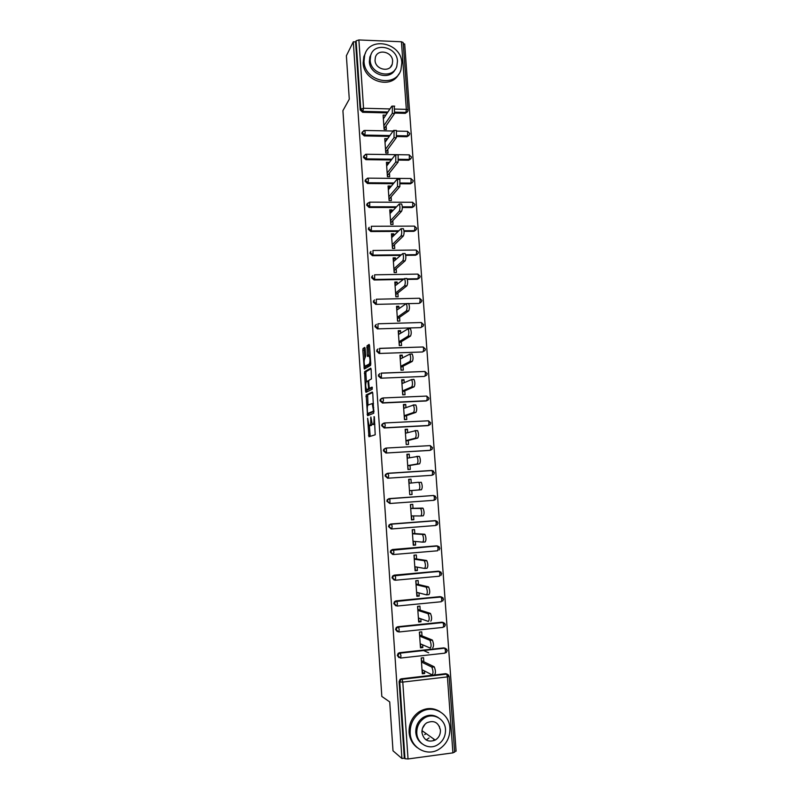 <?xml version="1.0" encoding="UTF-8"?>
<svg xmlns="http://www.w3.org/2000/svg" width="799" height="799" viewBox="0 0 799 799"><rect width="100%" height="100%" fill="white"/><g stroke="black" fill="none" stroke-linecap="round" stroke-linejoin="round"><path stroke-width="1.2" d="M367.6 418.187L368.948 436.743L375.2 434.806L374.341 416.698L373.992 419.006C374.122 422.032 373.852 423.81 373.193 424.349L372.234 424.329L370.866 417.008L370.746 420.224C370.876 423.2 370.616 424.958 369.967 425.487L369.038 425.477L367.6 418.187M416.629 733.063L416.898 734.171M424.649 734.611L425.438 734.131M365.153 348.664L364.724 347.395L363.046 348.524L362.826 350.232L364.284 369.038L370.526 365.483L370.776 363.745L369.557 345.707L369.108 344.419L367.021 345.837L367.3 355.195L367.59 356.444L369.188 355.974C370.207 358.971 370.247 361.647 369.318 363.974L364.913 366.252C363.925 363.325 363.875 360.699 364.773 358.371L365.662 356.244L365.153 348.664M401.917 758.491L393.008 750.81L389.722 701.912L381.822 696.438L342.911 110.662L349.283 99.186L346.376 55.75L353.298 41.808L401.917 758.491L404.314 758.161L404.993 758.74L399.77 681.996L399.11 681.597L404.314 758.161M366.152 394.966L367.54 415.7L373.742 413.243L372.773 393.368L372.314 391.999L366.152 394.966L367.65 394.906L367.989 405.073M365.543 391.011L364.594 371.695L370.706 368.159L371.155 369.488L371.435 378.956L368.908 380.304L368.669 382.002L369.318 388.374L372.094 387.106L372.234 389.253L365.982 392.349L365.543 391.011L367.041 390.951L366.961 389.722M385.408 115.755L383.6 118.452M384.039 128.409L384.369 129.438M387.076 139.475L387.016 138.686L385.258 142.012M385.677 151.82L386.027 153.028M388.753 163.306L388.684 162.307L386.846 164.704L386.916 165.683M387.325 175.341L387.695 176.729M390.431 187.236L390.351 186.037L388.504 188.274L388.584 189.463M388.983 198.951L389.363 200.529M392.129 211.286L392.029 209.867L390.162 211.945L390.262 213.353M390.651 222.681L391.041 224.439M393.827 235.435L393.717 233.807L391.83 235.725L391.949 237.333M392.319 246.511L392.728 248.459M395.535 259.685L395.405 257.847L393.507 259.605L393.637 261.433M394.007 270.442L394.416 272.579M397.253 284.054L397.103 282.007L395.195 283.595L395.335 285.642M395.685 294.481L396.124 296.809M398.971 308.534L398.811 306.267L396.883 307.695L397.043 309.952M397.383 318.631L397.832 321.148M400.699 333.123L400.529 330.636L398.581 331.905L398.761 334.372M399.081 342.881L399.55 345.597M402.436 357.832L402.247 355.116L400.289 356.214L400.479 358.911M400.798 367.25L401.268 370.157M404.184 382.641L403.984 379.705L402.007 380.634L402.207 383.55M402.516 391.72L402.996 394.826M405.942 407.57L405.722 404.404L403.725 405.173L403.944 408.309M404.234 416.309L404.743 419.605M407.7 432.609L407.47 429.223L405.453 429.812L405.692 433.178M405.972 440.998L406.212 444.494M409.478 457.767L409.218 454.142L407.19 454.561L407.45 458.157M407.71 465.807L408.239 469.512M411.255 483.035L410.986 479.18L408.938 479.43L409.208 483.255M409.458 490.726L409.737 494.631L412.064 494.491L411.785 490.536M410.696 504.489L410.696 508.364M411.505 515.914L411.765 519.67L413.832 519.71L413.572 515.934M412.474 529.767L412.454 533.472M413.283 541.283L413.532 544.838L415.62 545.048L415.37 541.472M414.252 555.165L414.232 558.701M415.071 566.751L415.3 570.106L417.408 570.506L417.168 567.13M416.049 580.683L416.009 584.039M416.868 592.349L417.088 595.505L419.205 596.074L418.986 592.898M417.847 606.311L417.797 609.497M418.666 618.056L418.876 621.003L421.013 621.772L420.813 618.796M419.655 632.059L419.585 635.065M420.484 643.894L420.673 646.631L422.831 647.58L422.641 644.813M454.531 752.029L452.923 752.868L408.039 758.96L404.993 758.74M421.473 657.937L421.393 660.753M422.301 669.842L422.481 672.378L424.659 673.507L422.301 673.777L421.193 657.967L423.55 657.697L423.83 661.772M454.591 751.36L456.089 751.16L404.684 43.945L403.265 43.895M353.298 41.808L355.575 41.898L356.104 40.849L358.881 39.95L401.448 41.758L403.165 42.527L408.059 109.992L406.341 109.353L401.448 41.758M428.693 652.813L423.49 650.496M424.659 673.507L424.479 670.95M407.25 112L405.273 113.328L394.806 113.078M387.315 112.889L362.646 112.289L360.199 109.962L360.748 109.054L356.104 40.849M355.575 41.898L360.199 109.962M399.11 681.597L400.069 679.35L401.318 678.81L445.762 673.667L447.55 674.296M389.283 136.389L364.254 135.92L361.817 133.603L363.735 130.627M408.888 135.48L406.961 136.719L396.793 136.529M391.3 159.99L365.882 159.66L363.425 157.343L364.124 155.615M410.556 159.051L408.659 160.219L398.691 160.09M393.378 183.7L367.51 183.51L365.053 181.203L365.802 179.405M412.214 182.721L410.366 183.82L400.529 183.75M395.535 207.5L369.138 207.47L366.681 205.153L367.49 203.296M413.882 206.502L412.074 207.52L402.316 207.51M397.802 231.4L370.786 231.53L368.319 229.223L369.208 227.296M415.54 230.402L413.802 231.33L404.054 231.37M400.189 255.4L372.434 255.7L369.967 253.393L370.946 251.395M417.198 254.402L415.53 255.241L405.732 255.35M402.756 279.5L374.092 279.98L371.615 277.682L372.714 275.595M418.856 278.511L417.258 279.26L407.32 279.43M405.572 303.69L375.76 304.369L373.273 302.072L374.501 299.895M420.504 302.731L419.006 303.39L408.708 303.62M422.601 326.481L420.753 327.62L377.428 328.868L374.941 326.571L376.329 324.314M424.339 350.851L422.511 351.969L379.106 353.478L376.619 351.18L377.967 348.913M426.077 375.34L424.279 376.419L380.793 378.197L378.307 375.91L379.805 373.562M382.491 403.026L383.51 400.129L383.011 398.082L380.863 399.2L380.594 400.489L383.101 402.776L426.756 400.728L428.534 399.67L428.963 398.172L426.686 396.074L427.245 398.102L426.756 400.728L426.057 400.978L382.491 403.026L379.994 400.748L380.264 399.46L381.672 398.321M384.199 427.974L384.808 427.775L385.218 425.178L384.709 423.061L382.591 424.139L382.302 425.487L384.808 427.775L428.544 425.458L430.291 424.439L430.761 422.901L428.464 420.793L429.033 422.871L428.544 425.458L427.845 425.657L384.199 427.974L381.692 425.697L381.992 424.349L383.56 423.21M430.252 450.316L385.907 453.033L383.4 450.756L383.73 449.348L385.478 448.219M431.69 475.305L387.625 478.211L385.108 475.944L385.478 474.456L387.295 473.358M431.08 470.541L431.65 470.581M389.832 503.48L386.836 501.233L387.245 499.675L389.013 498.626L433.607 495.49L389.013 498.626M433.078 495.52L433.667 495.61M391.12 528.908L388.564 526.641L389.023 525.003L390.751 524.014L435.125 520.638M435.255 520.658L434.706 520.628M392.629 554.446L390.302 552.169L390.821 550.441L392.489 549.512L437.632 546.047M394.177 580.074L392.039 577.817L392.629 575.999L394.237 575.14L439.63 571.455M395.745 605.812L393.797 603.585L394.456 601.667L395.994 600.878L441.617 596.983M397.333 631.669L395.555 629.472L396.304 627.445L397.762 626.726L442.047 622.191L443.605 622.631M398.951 657.627L397.333 655.47L398.172 653.332L399.54 652.703L443.894 647.869L445.582 648.408M422.012 635.894L421.722 631.849L419.375 632.089L420.484 647.829L422.831 647.58M420.204 610.146L419.914 606.111L417.567 606.341L418.666 622.012L421.013 621.772M418.396 584.508L418.117 580.493L415.77 580.703L416.868 596.304L419.205 596.074M416.599 558.99L416.319 554.985L413.982 555.185L415.071 570.716L417.408 570.506M414.811 533.582L414.531 529.607L412.204 529.787L413.283 545.248L415.62 545.048M413.033 508.294L412.753 504.339L410.426 504.509L411.505 519.889L413.832 519.71M410.986 479.18L408.659 479.34L409.737 494.651L412.064 494.491M409.218 454.142L406.901 454.281L407.969 469.522L410.296 469.383L410.017 465.447M407.47 429.223L405.153 429.343L406.222 444.514L408.529 444.384L408.259 440.469M405.722 404.404L403.405 404.514L404.474 419.625L406.781 419.505L406.511 415.61M403.984 379.705L401.677 379.805L402.726 394.836L405.043 394.736L404.763 390.851M402.247 355.116L399.949 355.195L400.998 370.167L403.305 370.077L403.036 366.212M400.529 330.636L398.232 330.706L399.28 345.607L401.577 345.528L401.308 341.682M398.811 306.267L396.524 306.317L397.562 321.158L399.86 321.088L399.59 317.263M397.103 282.007L394.816 282.047L395.855 296.819L398.142 296.769L397.872 292.953M395.405 257.847L393.118 257.877L394.157 272.579L396.444 272.549L396.174 268.754M393.717 233.807L391.43 233.817L392.459 248.459L394.746 248.439L394.476 244.664M392.029 209.867L389.752 209.867L390.771 224.439L393.048 224.429L392.788 220.674M390.351 186.037L388.074 186.017L389.093 200.529L391.37 200.539L391.111 196.794M388.684 162.307L386.416 162.277L387.425 176.729L389.692 176.749L389.433 173.023M387.016 138.686L384.758 138.646L385.767 153.028L388.034 153.058L387.765 149.353M385.368 115.166L383.101 115.116L384.109 129.428L386.366 129.478L386.107 125.783M370.816 425.597L369.458 425.667M372.094 424.119L370.966 425.587M374.032 424.459L372.664 424.529M374.851 424.189L374.192 424.449M369.368 425.687L370.197 436.354M372.644 392.509L367.65 394.906M368.539 413.413L368.748 415.22M367.46 412.494L367.77 413.443L373.213 411.245L373.383 410.067L372.244 403.585L368.069 405.023C367.44 405.602 367.19 407.36 367.32 410.306L367.46 412.494M369.228 413.373L367.77 413.443M373.992 411.475L369.268 413.373M373.443 403.295L372.753 403.565M366.411 381.642L365.862 373.323L364.364 373.383M371.066 368.768L366.092 371.645L365.862 373.323M370.906 388.364L372.364 387.665M366.341 381.682C365.433 383.949 365.493 386.586 366.511 389.572L368.299 389.013L368.539 387.325L367.9 380.983L366.341 381.682M368.199 389.662L366.881 389.722M370.017 388.404L368.389 389.652M367.041 390.951L367.15 391.77M366.571 366.341L365.303 366.381M369.318 363.974L370.776 363.925L366.801 366.332M369.488 345.138L368.539 345.787L368.299 347.525L368.888 355.795M365.393 366.381L365.572 368.409M365.093 348.104L364.314 350.182L364.853 358.322M422.022 669.692L432.189 674.905C433.378 673.397 433.258 670.81 431.84 667.155L434.266 666.885C435.695 670.531 435.815 673.118 434.616 674.626M434.057 666.716L421.662 660.723M431.63 666.985L421.482 662.041M420.194 643.764L430.291 648.099C431.46 646.531 431.35 643.964 429.962 640.399L432.389 640.139C433.777 643.704 433.887 646.271 432.708 647.839M398.911 631.979L443.145 627.385L443.675 625.148L442.946 622.551L398.551 627.105L396.953 627.704L396.204 629.742L398.761 631.989L399.21 629.752L398.551 627.105L397.902 627.105M432.149 639.959L419.865 635.035M429.732 640.219L419.665 636.144M418.386 617.967L428.394 621.422C429.542 619.804 429.443 617.247 428.094 613.772L430.511 613.522C431.869 617.008 431.969 619.555 430.811 621.173M430.252 613.332L418.067 609.467M427.835 613.582L417.857 610.376M416.589 592.279L426.506 594.865C427.645 593.198 427.555 590.661 426.237 587.255L428.644 587.035C429.972 590.431 430.072 592.968 428.923 594.636L426.706 594.856M428.364 586.836L416.279 584.009M425.957 587.065L416.059 584.718M414.791 566.701L424.629 568.449C425.747 566.721 425.667 564.194 424.379 560.878L426.796 560.668C428.084 563.984 428.174 566.511 427.036 568.229L424.778 568.429M426.486 560.469L414.501 558.671M424.079 560.678L414.262 559.19M413.003 541.253L422.761 542.141C423.87 540.364 423.79 537.857 422.541 534.611L424.938 534.421C426.207 537.657 426.276 540.174 425.168 541.952L422.861 542.141M424.619 534.221L412.733 533.452M422.212 534.411L412.484 533.772M425.138 724.084L422.481 728.318M449.907 728.029C449.338 712.918 431.929 703.939 419.924 712.728C413.173 717.722 409.917 724.543 410.177 733.172C410.706 747.455 426.336 756.593 438.242 749.722C446.251 744.878 450.137 737.657 449.907 728.029M439.919 711.609C433.018 707.425 425.977 707.554 418.816 711.999C412.074 716.973 408.838 723.764 409.088 732.363C409.667 738.865 412.404 743.979 417.298 747.684M422.002 743.719C418.296 741.053 416.229 737.297 415.78 732.443C415.6 726.131 418.007 721.177 422.991 717.592C428.264 714.446 433.378 714.456 438.341 717.642M445.502 729.477C445.093 718.641 432.698 712.139 424.039 718.291C419.036 721.887 416.619 726.86 416.798 733.192C417.198 743.599 428.663 750.191 437.273 745.028C442.936 741.512 445.672 736.328 445.502 729.477M421.932 732.533C423.72 740.144 428.154 742.661 435.245 740.084C438.811 737.807 440.539 734.491 440.429 730.136C438.521 722.316 433.947 719.889 426.706 722.845C423.41 725.162 421.822 728.388 421.932 732.533M439.73 728.408L439.4 726.331M433.647 740.014L434.446 739.514M422.212 731.824L422.981 731.345M426.177 739.964L429.033 737.956M401.827 62.821C401.388 42.737 369.448 35.885 364.694 55.091L364.004 61.423C364.454 81.338 395.695 88.319 400.928 69.903L401.827 62.821M365.552 52.834L363.835 56.699L363.155 63.001C363.535 81.228 391.16 89.688 398.761 74.107M395.215 69.373C389.932 80.939 369.627 74.936 369.348 61.623L369.857 56.989L371.245 54.002M397.463 61.183C397.143 46.692 374.152 41.718 370.666 55.511L370.157 60.155C370.476 74.557 393.108 79.6 396.843 66.217L397.463 61.183M375.041 60.344C375.24 69.633 389.872 72.869 392.249 64.2L392.639 61.004C392.429 51.675 377.657 48.459 375.38 57.298L375.041 60.344M420.354 508.274L423.1 508.294C424.339 511.46 424.399 513.957 423.3 515.784L420.943 515.964C421.992 514.147 421.922 511.64 420.703 508.474L410.706 508.474M422.751 508.094L410.966 508.344M420.903 515.964L411.225 515.914M421.443 489.747L419.056 489.917C420.124 488.039 420.064 485.552 418.876 482.446L421.273 482.286C422.471 485.383 422.531 487.869 421.443 489.747L409.727 490.706M418.506 482.256L408.938 483.285M419.056 489.917L409.458 490.696M416.738 456.359L419.445 456.409C420.614 459.435 420.673 461.912 419.595 463.839L407.979 465.787M419.595 463.839L417.208 463.989C418.267 462.062 418.217 459.575 417.058 456.549L407.18 458.207M417.208 463.989L407.7 465.587M414.961 430.581L417.627 430.641C418.776 433.597 418.816 436.064 417.757 438.042L406.242 440.988M417.757 438.042L415.38 438.182C416.419 436.204 416.379 433.727 415.24 430.771L405.423 433.248M415.38 438.182L405.942 440.599M413.183 404.933L415.82 404.993C416.938 407.889 416.968 410.346 415.929 412.374L404.504 416.289M415.929 412.374L413.552 412.494C414.581 410.466 414.541 407.999 413.433 405.103L403.685 408.409M413.552 412.494L404.194 415.72M413.572 379.305L414.022 379.465C415.11 382.292 415.14 384.748 414.112 386.816L402.786 391.71M414.112 386.816L411.735 386.926C412.753 384.848 412.723 382.391 411.635 379.555L401.947 383.67M411.735 386.926L402.456 390.961M411.765 353.907L412.224 354.047C413.283 356.823 413.313 359.27 412.304 361.388L401.068 367.24M412.304 361.388L409.927 361.478C410.926 359.35 410.906 356.903 409.847 354.127L400.219 359.051M409.927 361.478L400.728 366.302M409.967 328.629L410.436 328.749C411.475 331.465 411.495 333.902 410.496 336.069L399.35 342.881M410.496 336.069L408.129 336.139C409.118 333.972 409.098 331.535 408.069 328.818L398.501 334.541M408.129 336.139L399.011 341.762M408.169 303.46L408.659 303.57C409.667 306.227 409.677 308.664 408.698 310.871L397.652 318.621M408.698 310.871L406.331 310.931C407.31 308.714 407.3 306.277 406.292 303.62L396.783 310.142M406.331 310.931L397.293 317.323M406.391 278.412L406.891 278.501C407.87 281.098 407.88 283.535 406.911 285.792L395.954 294.481M406.911 285.792L404.554 285.832C405.512 283.575 405.502 281.138 404.534 278.531L395.086 285.852M404.554 285.832L395.585 293.003M404.614 253.483L405.123 253.543C406.082 256.089 406.092 258.516 405.133 260.824L394.267 270.442M405.133 260.824L402.776 260.854C403.725 258.546 403.725 256.119 402.766 253.563L393.388 261.663M402.776 260.854L393.887 268.784M402.846 228.664L403.375 228.704C404.304 231.201 404.304 233.628 403.365 235.975L392.589 246.501M403.365 235.975L401.008 235.985C401.947 233.638 401.947 231.211 401.018 228.714L391.7 237.593M401.008 235.985L392.199 244.674M401.078 203.965L401.627 203.975C402.536 206.422 402.526 208.849 401.597 211.236L390.921 222.681M401.597 211.236L399.25 211.236C400.169 208.839 400.179 206.422 399.27 203.965L390.012 213.623M399.25 211.236L390.511 220.674M399.35 179.346L399.88 179.356L399.84 186.606L389.253 198.961M399.84 186.606L397.502 186.596L397.542 179.336L396.983 179.346L388.344 189.763M397.502 186.596L388.833 196.784M397.632 154.836L398.152 154.846L398.102 162.097L387.595 175.341M398.102 162.097L395.765 162.067L395.805 154.816L395.245 154.856L386.676 166.002M395.765 162.067L387.165 172.993M395.914 130.437L396.424 130.447L396.354 137.698L385.947 151.83M396.354 137.698L394.027 137.658L394.087 130.397L393.517 130.477L385.018 142.352M394.027 137.658L385.508 149.313M394.217 106.147L394.626 113.408L384.299 128.409M394.626 113.408L392.299 113.348L392.369 106.097L391.79 106.207L383.36 118.801M392.299 113.348L383.85 125.733M374.351 416.858L373.842 416.888M371.096 418.097L370.596 418.127M452.923 752.868L447.42 676.893L402.786 682.086L408.039 758.96M449.038 676.264L447.42 676.893L446.651 674.136L445.762 673.667M454.651 752.199L449.148 676.383L446.651 674.136L402.097 679.29L402.786 682.086L399.77 681.996L400.728 679.739L401.987 679.19L446.521 674.046L448.718 675.195M358.881 39.95L363.545 108.255L389.962 108.934M395.315 109.073L406.341 109.353L405.902 112.439L395.066 112.17M387.914 112L363.185 111.381L360.748 109.054L363.545 108.255L362.646 112.289M401.318 678.81L402.097 679.29L400.069 679.35M446.202 652.653L447.27 650.506L444.793 648.289L445.542 650.965L445.013 653.143L400.718 658.036M446.811 649.287L444.653 648.179L400.319 653.143L398.831 653.662L397.982 655.809L400.539 658.056L400.988 655.859L400.199 653.033L443.894 647.869M399.54 652.703L400.199 653.033L398.172 653.332M397.762 626.726L442.047 622.191M442.666 601.098L443.545 599.12L441.108 596.923L441.817 599.46L441.298 601.737L397.113 606.041M395.994 600.878L440.199 596.623M440.888 575.5L441.687 573.592L439.28 571.425L439.969 573.882L439.45 576.209L395.315 580.224M394.237 575.14L438.351 571.175M439.12 550.032L439.849 548.194L437.462 546.037L438.122 548.434L437.612 550.791L393.537 554.526M392.489 549.512L436.524 545.847M435.785 525.492L437.353 524.673L438.012 522.906L435.645 520.758L436.294 523.085L435.785 525.492L391.76 528.938M390.751 524.014L435.435 520.648L437.363 521.487M433.957 500.314L435.585 499.435L436.184 497.727L433.837 495.6L434.466 497.867L433.957 500.314L389.982 503.48L387.455 501.203L387.865 499.645L389.842 498.716L387.245 499.675M431.43 475.335L387.625 478.211M431.8 470.441L434.366 472.678L433.817 474.316L432.149 475.245L432.649 472.758L432.039 470.551L388.124 473.378L386.097 474.366L385.727 475.854L388.244 478.132L388.664 475.615L387.914 473.268L431.8 470.441L433.587 471.14M429.632 450.436L385.907 453.033M386.247 448.049L430.252 445.612L386.197 448.059L384.339 449.198L384.009 450.616L386.526 452.893L386.416 448.169L383.73 449.348M384.559 422.961L428.464 420.793L384.479 422.961L381.992 424.349M382.881 397.972L426.686 396.074L382.771 397.982L380.264 399.46M424.279 376.419L380.793 378.197M381.203 373.103L424.918 371.475L381.323 373.203L381.403 377.887L378.896 375.59L379.145 374.361L378.546 374.681M422.511 351.969L379.106 353.478M379.545 348.354L423.16 346.976L379.635 348.434L379.705 353.108L377.208 350.811L377.428 349.632L376.838 350.012M420.753 327.62L377.428 328.868M419.006 303.39L375.76 304.369M417.258 279.26L417.937 278.731L407.14 278.911M403.405 278.971L374.671 279.45L374.092 279.98M415.53 255.241L416.189 254.661L405.622 254.771M400.828 254.821L373.013 255.111L372.434 255.7M413.802 231.33L414.461 230.691L403.994 230.741M398.431 230.771L371.355 230.891L370.786 231.53M412.074 207.52L412.733 206.831L402.297 206.821M396.164 206.811L369.707 206.771L369.138 207.47M410.366 183.82L411.016 183.081L400.559 183.001M393.997 182.951L368.069 182.771L367.51 183.51M408.659 160.219L409.308 159.43L398.771 159.291M391.909 159.201L366.431 158.871L365.882 159.66M406.961 136.719L407.6 135.88L396.943 135.68M389.882 135.55L364.803 135.071L364.254 135.92M405.273 113.328L407.86 111.151L408.059 109.992M444.913 623.5L442.796 622.441L445.403 624.758L444.434 626.816M398.551 627.105L396.304 627.445M394.446 603.794L396.983 606.051L397.433 603.754L396.793 601.188L395.106 601.867L394.446 603.794M443.026 597.832L440.938 596.813L394.456 601.667M392.679 577.967L395.225 580.234L395.665 577.897L395.046 575.4L393.268 576.139L392.679 577.967M441.128 572.264L439.09 571.305L392.629 575.999M390.931 552.259L393.468 554.526L393.897 552.149L393.308 549.722L391.45 550.531L390.931 552.259M439.24 546.826L437.263 545.917L390.821 550.441M389.193 526.671L391.72 528.948L392.149 526.521L391.57 524.154L389.652 525.033L389.193 526.671M435.475 496.259L433.607 495.49L389.842 498.716L389.982 503.48M385.478 474.456L387.914 473.268M430.841 447.76L430.341 450.296L432.049 449.318L432.559 447.73L430.252 445.612L430.841 447.76M425.458 373.443L424.978 376.109L426.776 375.021L427.185 373.562L424.918 371.475L425.458 373.443M423.68 348.893L423.2 351.6L425.028 350.481L425.408 349.063L423.16 346.976L423.68 348.893M375.14 325.453L375.73 325.013L375.53 326.142L378.017 328.439L377.967 323.785L421.103 322.526M421.912 324.454L421.443 327.2L423.28 326.052L423.63 324.684L421.413 322.586L421.912 324.454M373.463 300.993L374.042 300.504L373.862 301.583L376.339 303.89L376.299 299.235L419.345 298.257M420.154 300.134L419.685 302.911L421.542 301.742L421.872 300.394L419.665 298.307L420.154 300.134M371.785 276.644L372.364 276.104L372.194 277.143L374.671 279.45L374.631 274.806L417.597 274.097M418.396 275.915L417.937 278.731L419.815 277.543L420.124 276.224L417.927 274.137L418.396 275.915M370.117 252.404L370.686 251.805L370.536 252.804L373.013 255.111L372.983 250.477L415.86 250.047M416.649 251.795L416.189 254.661L418.087 253.453L418.376 252.164L416.189 250.077L416.649 251.795M368.459 228.264L369.028 227.625L368.888 228.574L371.355 230.891L371.335 226.257L414.401 226.117M414.911 227.795L414.461 230.691L416.369 229.463L416.639 228.204L414.471 226.117L414.911 227.795M367.24 204.454L369.707 206.771L369.697 202.147L367.37 203.535L367.24 204.454M366.811 204.234L369.697 202.147L412.753 202.257L412.733 206.831L414.651 205.593L414.901 204.354L412.404 202.257M410.706 178.507L413.183 180.604L412.943 181.822L411.016 183.081L411.046 178.507L368.059 178.147L365.722 179.565L365.612 180.444L368.069 182.771L368.439 179.755L367.77 178.147M365.173 180.314L367.47 178.177M409.008 154.856L411.465 156.964L411.245 158.162L409.308 159.43L409.338 154.856L366.441 154.247L364.084 155.685L363.984 156.544L366.431 158.871L366.801 155.815L366.152 154.247M363.535 156.494L365.592 154.337M393.128 131.026L364.823 130.457L362.456 131.925L362.356 132.744L364.803 135.071L365.173 131.985L364.544 130.447M396.733 131.096L407.65 131.316L407.6 135.88L409.547 134.602L409.757 133.433L407.33 131.306M371.475 425.408L369.967 425.487M374.721 424.269L373.193 424.349M374.501 418.986L373.992 419.006M370.007 435.255L368.509 435.345M368.599 414.262L367.101 414.331M367.41 396.564L365.922 396.634M373.972 411.205L373.213 411.245M373.892 410.037L373.383 410.067M373.742 407.81L373.233 407.83M366.092 371.645L364.594 371.695M370.976 388.364L369.458 388.434M369.807 388.953L368.299 389.013M368.699 380.883L367.83 380.923M368.808 355.146L367.3 355.195M368.299 347.525L366.781 347.575M368.539 345.787L367.021 345.837M365.483 367.74L363.994 367.79M364.314 350.182L362.826 350.232M364.544 348.474L363.046 348.524M435.645 520.758L391.57 524.154L389.023 525.003M361.917 132.774L362.456 131.925M373.453 403.535L372.244 403.585M368.689 380.943L367.9 380.983M370.247 355.935L369.188 355.974M431.84 667.155L434.266 666.885M429.962 640.399L432.389 640.139M428.094 613.772L430.511 613.522M426.237 587.255L428.644 587.035M424.379 560.878L426.796 560.668M422.541 534.611L424.938 534.421M419.924 712.728L418.816 711.999M422.991 717.592L424.039 718.291M421.972 730.626L435.245 740.084M364.694 55.091L363.835 56.699M369.857 56.989L370.666 55.511M390.481 67.106L392.249 64.2M420.703 508.474L423.1 508.294M418.876 482.446L421.273 482.286M417.058 456.549L419.445 456.409M415.24 430.771L417.627 430.641M413.433 405.103L415.82 404.993M411.635 379.555L414.022 379.465M409.847 354.127L412.224 354.047M408.069 328.818L410.436 328.749M406.292 303.62L408.659 303.57M404.534 278.531L406.891 278.501M402.766 253.563L405.123 253.543M401.018 228.714L403.375 228.704M399.27 203.965L401.627 203.975M397.542 179.336L399.88 179.356M395.805 154.816L398.152 154.846M394.087 130.397L396.424 130.447M392.369 106.097L394.706 106.157"/></g></svg>
